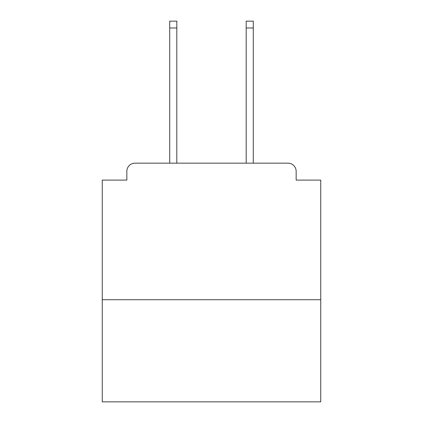 <?xml version="1.0" encoding="UTF-8"?>
<svg xmlns="http://www.w3.org/2000/svg" width="423" height="423" viewBox="0 0 423 423"><rect width="100%" height="100%" fill="white"/><g stroke="black" fill="none" stroke-linecap="round" stroke-linejoin="round"><path stroke-width="0.63" d="M320.74 299.711L320.74 180.092L296.158 180.092L296.158 171.352A8.19 8.19 0 0 0 287.968 163.162L135.032 163.162A8.19 8.19 0 0 0 126.842 171.352L126.842 180.092L102.26 180.092L102.26 401.85L320.74 401.85L320.74 299.711L102.26 299.711M126.842 171.352L126.842 180.092M287.968 163.162L254.101 163.162M168.899 163.162L135.032 163.162M296.158 180.092L296.158 171.352M176.814 27.976L169.718 27.976L169.718 21.15L176.814 21.15L176.814 163.162M169.718 27.976L169.718 163.162M253.282 21.15L253.282 27.976L246.186 27.976L246.186 21.15L253.282 21.15M246.186 163.162L246.186 27.976M253.282 163.162L253.282 27.976"/></g></svg>
